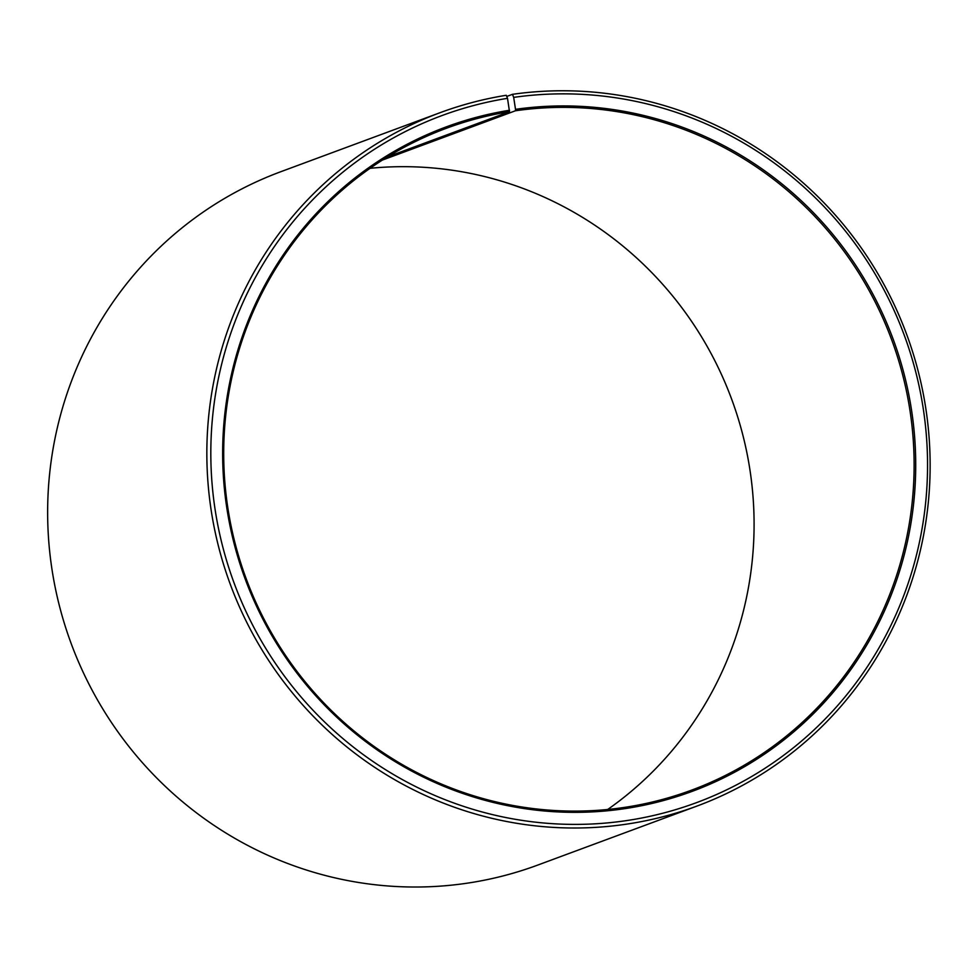 <?xml version="1.0" encoding="UTF-8"?>
<svg xmlns="http://www.w3.org/2000/svg" width="978" height="978" viewBox="0 0 978 978"><rect width="100%" height="100%" fill="white"/><g stroke="black" fill="none" stroke-linecap="round" stroke-linejoin="round"><path stroke-width="1.47" d="M607.705 809.478A352.911 344.146 69.7 0 0 731.568 398.951A352.911 344.146 69.7 0 0 370.075 168.302M440.002 112.715A369.721 360.527 69.7 0 0 219.757 551.189A369.721 360.527 69.7 0 0 630.724 823.5A369.721 360.527 69.7 0 0 696.972 806.068L537.778 865.065A369.721 360.527 69.7 0 1 471.53 882.511A369.721 360.527 69.7 0 1 60.55 610.186A369.721 360.527 69.7 0 1 280.808 171.712L440.002 112.715A369.721 360.527 69.7 0 1 506.249 95.282L507.509 98.326L509.501 111.675A352.911 344.146 69.7 0 0 446.261 128.314A352.911 344.146 69.7 0 0 236.028 546.861A352.911 344.146 69.7 0 0 628.316 806.801A352.911 344.146 69.7 0 0 691.556 790.151A352.911 344.146 69.7 0 0 902.584 374.586A352.911 344.146 69.7 0 0 515.443 110.771L382.361 160.086M509.55 110.245A354.256 345.454 69.7 0 0 227.825 514.208A354.256 345.454 69.7 0 0 628.83 808.024A354.256 345.454 69.7 0 0 911.056 407.105A354.256 345.454 69.7 0 0 515.516 109.34L515.443 110.771M507.509 98.326A366.359 357.251 69.7 0 0 216.162 516.078A366.359 357.251 69.7 0 0 630.859 819.931A366.359 357.251 69.7 0 0 922.731 405.332A366.359 357.251 69.7 0 0 513.682 97.384L515.516 109.34M506.738 96.455L512.472 94.328L513.682 97.384M696.972 806.068A369.721 360.527 69.7 0 0 918.049 370.711A369.721 360.527 69.7 0 0 512.472 94.328M509.501 111.675L387.459 156.896"/></g></svg>
